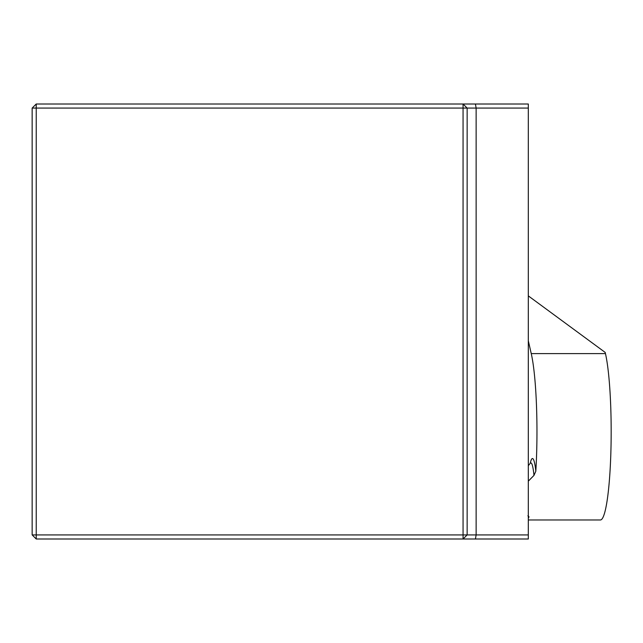 <?xml version="1.0" encoding="UTF-8"?>
<svg xmlns="http://www.w3.org/2000/svg" width="643" height="643" viewBox="0 0 643 643"><rect width="100%" height="100%" fill="white"/><g stroke="black" fill="none" stroke-linecap="round" stroke-linejoin="round"><path stroke-width="0.96" d="M36.225 104.005L32.15 108.08L36.225 108.08L36.225 104.005L475.426 104.005L476.133 108.08L528.313 108.08L528.313 534.92L476.133 534.92L476.133 108.08L467.148 108.08L467.148 534.92L476.133 534.92L475.426 538.995L36.225 538.995L36.225 534.92L463.064 534.92L463.064 108.08L36.225 108.08L36.225 534.92L32.15 534.92L36.225 538.995M475.426 104.005L528.313 104.005L528.313 108.08M528.313 534.92L528.313 538.995L475.426 538.995M32.15 534.92L32.15 108.08M463.064 538.995L467.148 534.92L463.064 534.92L463.064 538.995M463.064 108.08L467.148 108.08L463.064 104.005L463.064 108.08M527.895 515.774L528.916 517.101A88.356 10.77 90 0 1 528.313 518.234M528.313 340.79L531.247 353.594L605.457 353.594A88.356 10.77 90 0 1 610.85 452.985A88.356 10.77 90 0 1 600.401 519.97L528.313 519.97M531.247 353.594A88.356 10.77 90 0 1 535.82 471.231L533.971 475.402A32.086 3.914 -90 0 0 530.298 463.249L530.596 462.984M528.313 481.157L533.971 475.402M605.457 353.594L605.192 352.436L528.313 295.884M528.916 517.101A36.458 4.445 90 0 1 528.859 516.506M530.25 463.306A36.458 4.445 90 0 1 535.82 471.231M528.313 465.661L530.298 463.249"/></g></svg>
